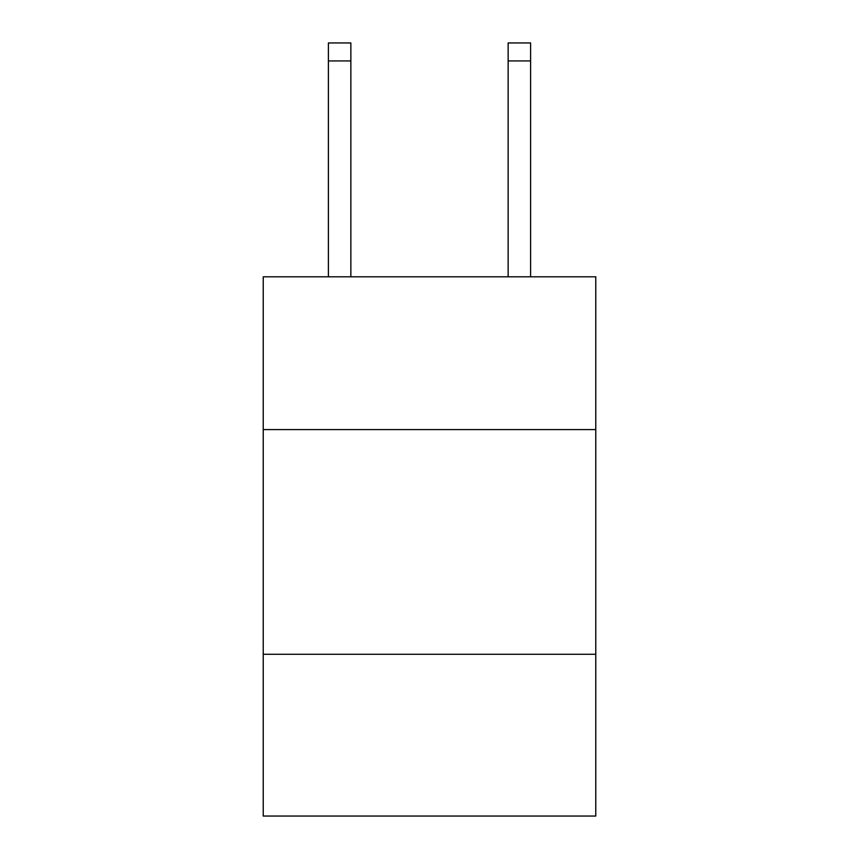 <?xml version="1.0" encoding="UTF-8"?>
<svg xmlns="http://www.w3.org/2000/svg" width="859" height="859" viewBox="0 0 859 859"><rect width="100%" height="100%" fill="white"/><g stroke="black" fill="none" stroke-linecap="round" stroke-linejoin="round"><path stroke-width="1.29" d="M263.23 429.586L595.77 429.586L595.77 276.802L263.23 276.802L263.23 816.05L595.77 816.05L595.77 654.279L263.23 654.279M595.77 654.279L595.77 429.586M350.859 276.802L350.859 60.925L328.396 60.925L328.396 42.95L350.859 42.95L350.859 60.925M328.396 276.802L328.396 60.925M530.604 276.802L530.604 42.95L508.141 42.95L508.141 276.802M508.141 60.925L530.604 60.925"/></g></svg>
